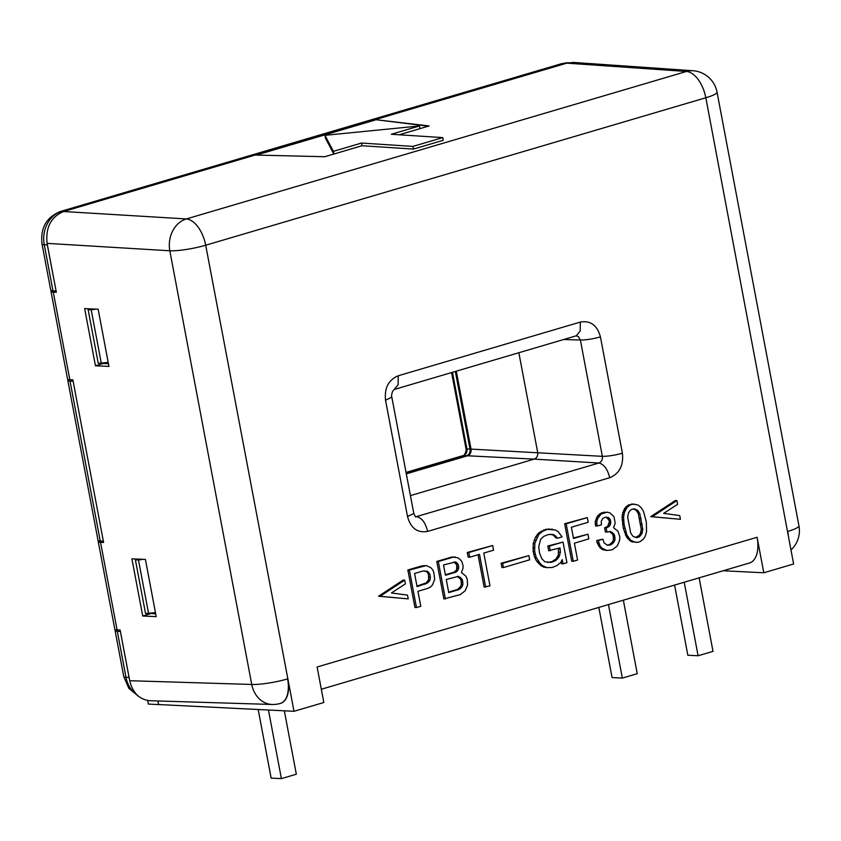 <?xml version="1.0" encoding="UTF-8"?>
<svg xmlns="http://www.w3.org/2000/svg" width="841" height="841" viewBox="0 0 841 841"><rect width="100%" height="100%" fill="white"/><g stroke="black" fill="none" stroke-linecap="round" stroke-linejoin="round"><path stroke-width="1.26" d="M684.217 582.245L698.093 655.749L713.01 651.355L699.123 577.841M674.587 585.084L687.843 655.234L698.093 655.749M258.187 709.51L271.149 778.104L281.399 778.619L268.447 710.025M284.342 710.813L296.316 774.214L281.399 778.619M623.36 600.18L637.247 673.694L622.329 678.088L608.453 604.584M598.824 607.423L612.08 677.573L622.329 678.088M419.438 125.971L391.328 134.266L442.755 137.609L412.931 146.397L361.493 143.054L333.383 151.348L324.983 135.317L419.438 125.971L419.943 128.652L429.12 125.95L375.223 119.632L566.802 63.149L573.299 62.423L692.995 70.749A26.334 21.94 -86 0 0 686.466 71.464L566.802 63.149M399.191 134.77L419.943 128.652M333.383 151.348L333.888 154.029L361.998 145.735L413.436 149.078L443.26 140.289L442.755 137.609M412.931 146.397L413.436 149.078M361.998 145.735L361.493 143.054M456.295 371.186L471.023 449.105A5.519 4.583 -87.1 0 1 467.554 455.78L406.308 473.84M333.782 154.061L325.551 138.355L324.983 135.317M518.855 352.736L537.683 452.426C538.03 455.769 536.873 457.988 534.224 459.112L467.554 455.78M333.888 154.029L324.721 156.731L255.17 155.038L63.601 211.522L186.324 218.944A26.334 21.698 93.5 0 0 169.829 250.786L251.743 684.458L129.703 680.716L129.283 678.445A27.616 22.928 -87.1 0 1 129.072 677.447L125.992 677.299A12.888 2.008 -10.7 0 1 123.774 676.606L115.08 630.582A12.888 2.008 169.3 0 1 115.732 629.751M609.315 531.575L612.385 533.898L613.131 535.654L614.676 535.738L614.992 539.596L614.172 541.825L611.008 544.737L607.402 545.304L604.038 542.834L602.944 539.197L598.245 540.584L600.096 545.967L601.714 547.964L606.718 550.445L612.374 549.772L617.399 545.809L619.649 540.206L619.806 536.695L617.967 531.302L613.562 527.654L615.192 523.218L613.962 516.658L609.946 512.894L607.328 512.18L601.073 514.019L597.783 518.455L596.753 521.725L597.163 526.056L601.462 524.795L601.231 521.399L602.745 518.476L605.783 517.089L608.789 517.688L610.492 520.148L610.713 523.544L609.21 526.466L606.161 527.854L606.96 532.069L610.566 531.501L613.93 533.972L614.676 535.738M612.385 533.898L613.93 533.972M147.68 700.5L148.352 704.075L158.602 704.59L157.929 700.973L158.613 704.537L294.003 711.297L323.827 702.508L317.12 666.997L757.089 537.262L763.796 572.774L793.62 563.985L705.83 97.756L205.698 245.225L294.003 711.297M287.864 678.813A26.334 14.108 73.6 0 1 280.652 703.339A26.334 14.108 73.6 0 1 280.516 703.381M757.089 537.262A27.616 14.791 73.6 0 1 749.51 562.986L321.325 689.242M723.186 570.755L763.796 572.774M606.056 517.089L608.947 520.074L610.492 520.148M608.295 518.781L609.83 518.855M607.244 517.604L608.789 517.688M608.947 520.074L609.305 521.946L610.839 522.019M73.135 381.204L103.348 541.173L72.873 379.827L69.824 379.69A12.888 2.008 169.3 0 1 69.761 379.68A12.888 2.008 169.3 0 1 67.532 378.997L50.996 291.428A12.888 2.008 169.3 0 1 51.574 290.65M108.447 363.722L103.338 363.47L95.454 365.793L84.647 308.605L98.155 309.225L108.952 366.413L95.454 365.793M609.305 521.946L607.665 526.392L604.626 527.78L605.425 531.996L606.96 532.069M604.626 527.78L606.161 527.854M131.911 558.813L145.419 559.433L156.216 616.621L142.718 616.011L131.911 558.813M607.328 512.18L601.399 512.905L597.457 516.038L598.992 516.122M599.538 513.946L601.073 514.019M602.944 539.197L596.711 540.5L597.152 542.844L600.169 547.89L602.566 549.657L606.718 550.445M73.104 381.215L70.024 381.068L100.247 541.026L103.348 541.173L103.59 542.466L100.542 542.329A12.888 2.008 169.3 0 1 100.478 542.319A12.888 2.008 169.3 0 1 98.25 541.636A12.888 2.008 169.3 0 1 98.839 540.847M56.084 290.954L47.348 244.941A27.616 22.928 -87.1 0 1 47.075 243.27L56.336 292.258L53.277 292.111A12.888 2.008 169.3 0 1 53.214 292.111A12.888 2.008 169.3 0 1 50.996 291.428M115.08 630.582A12.888 2.008 169.3 0 0 117.298 631.276L120.4 631.423L120.137 630.035L117.088 629.898A12.888 2.008 169.3 0 1 117.025 629.898A12.888 2.008 169.3 0 1 114.797 629.215L98.25 541.636M120.4 631.423L129.283 678.445M600.169 547.89L601.714 547.964M598.561 545.893L600.096 545.967M602.566 549.657L604.111 549.73M597.457 516.038L595.218 521.651L595.27 524.111L596.805 524.185M595.218 521.651L596.753 521.725M610.86 532.374L612.406 532.448M597.152 542.844L598.697 542.918M613.131 535.654L613.446 539.523L612.637 541.741L609.473 544.653L611.008 544.737M611.333 543.612L612.868 543.685M613.446 539.523L614.992 539.596M613.488 537.536L615.023 537.609M609.473 544.653L607.118 545.157M607.906 545.115L609.441 545.189M595.27 524.111L595.617 525.982L597.163 526.056M612.637 541.741L614.172 541.825M596.711 540.5L598.245 540.584M587.964 534.214L573.499 538.482L571.375 527.233L588.185 522.272L587.302 517.593L564.647 523.743L571.733 561.231L573.268 561.304L577.567 560.032L574.382 543.17L588.847 538.902L587.964 534.214L573.404 537.977M528.852 555.607L501.11 563.26L501.909 567.475L503.444 567.549L529.641 559.822L528.852 555.607L502.655 563.333L503.444 567.549M634.703 504.106L628.774 504.831L625.525 507.27L622.803 512.526L622.035 517.204L623.286 528.211L626.619 537.126L630.718 541.352L637.394 542.392L640.138 541.583L643.386 539.134L645.289 536.106L646.54 531.775L646.33 521.946L643.512 511.402L641.147 507.638L638.182 505.052L633.052 504.095L630.308 504.905L627.06 507.344L624.337 512.6L623.57 517.278L624.117 524.542L626.934 535.086L630.824 540.374L635.743 542.382M404.689 580.143L403.154 580.069L378.545 596.227L408.232 598.887L380.079 596.301L404.689 580.143L405.394 583.896L391.422 592.958L407.517 595.134L408.232 598.887M558.561 548.332L558.235 555.312L556.027 558.939L551.99 561.609L547.596 562.492M563.028 542.067L547.806 546.019L548.689 550.708L560.001 547.901L560.411 552.232L558.866 557.141L555.785 560.527L551.181 562.377L544.873 561.767L541.814 558.708L539.491 552.968L538.734 546.755L540.626 539.27L543.791 536.358L548.395 534.508L553.346 534.529L557.751 538.177L562.051 536.905L558.172 531.628L555.375 529.977L547.417 529.357L542.813 531.207L538.871 534.35L534.813 543.465L534.666 551.423L536.201 557.394L540.269 563.617L542.277 565.499L546.808 567.622L552.159 567.528L556.763 565.678L560.705 562.534L562.219 559.622L563.018 563.838L566.929 562.682L563.028 542.067L549.341 546.103L550.224 550.781M561.105 561.777L561.473 563.754L563.018 563.838M552.768 529.262L545.883 529.273L538.713 532.879L535.423 537.304L533.268 543.381L533.12 551.339L534.666 557.32L536.632 561.189L540.742 565.425L543.528 567.076L546.808 567.622M550.445 534.319L553.157 535.044L556.216 538.103L557.751 538.177M426.292 565.572L421.53 565.951L407.853 569.988L414.928 607.475L416.474 607.549L409.388 570.072L426.292 565.572L430.823 567.707L432.915 570.051L433.924 573.215L434.692 579.428L432.442 585.031L430.361 587.134L427.323 588.521L417.935 591.286L420.773 606.287L416.474 607.549M455.223 557.036L451.649 557.068L436.784 561.452L443.869 598.939L460.269 594.64L465.294 590.676L467.543 585.073L467.26 579.218L465.861 576.169L461.457 572.521L463.086 568.074L463.044 565.625L461.856 561.515L459.754 559.17L457.84 557.751L453.183 557.152L438.319 561.536L445.404 599.023M478.045 554.766L484.143 587.06L489.988 585.872L483.785 553.073L493.562 550.182L492.679 545.504L468.826 552.537L469.709 557.226L479.486 554.335L485.678 587.144M492.679 545.504L467.281 552.463L468.174 557.141L469.709 557.226M676.889 500.563L675.355 500.49L650.745 516.647L680.432 519.307L652.29 516.721L676.889 500.563L677.594 504.316L663.623 513.378L679.728 515.554L680.432 519.307M596.248 518.382L597.783 518.455M155.711 613.941L150.539 613.362M142.718 616.011L150.602 613.688M428.269 126.203L375.223 119.632M603.754 512.211L605.289 512.285M601.399 512.905L602.944 512.978M375.296 119.99L256.358 155.059M407.517 516.584L413.793 513.441L391.822 397.12L385.546 400.263L407.517 516.584C410.755 528.243 417.462 533.183 427.638 531.407C425.514 522.818 421.898 517.919 416.81 516.71L415.244 516.595M576.211 335.822L578.377 336.61L580.374 340.016C586.082 340.027 592.779 338.986 600.432 336.905L622.403 453.225C614.75 455.307 608.054 456.348 602.345 456.337L580.374 340.016L563.712 339.512M385.546 400.263C384.263 388.048 388.5 379.88 398.245 375.769L580.322 322.082L580.185 330.997L576.274 335.801L394.198 389.488L392.6 391.317C391.612 394.156 391.349 396.09 391.822 397.12M398.245 375.769L398.108 384.684L394.198 389.488M410.419 495.612L534.224 459.112L598.876 463.023C603.975 464.232 607.58 469.131 609.714 477.72L427.638 531.407M272.137 704.474A26.334 26.334 0 0 0 280.389 703.412A26.334 14.108 73.6 0 0 287.611 678.897A26.334 4.1 -10.7 0 1 251.743 684.458A26.334 21.761 -88.2 0 0 272.137 704.474L150.066 700.732C139.48 699.617 132.699 692.942 129.703 680.716M608.663 525.11L610.198 525.183M609.178 523.47L610.713 523.544M47.075 243.27C45.498 227.438 50.996 216.852 63.601 211.522M606.193 527.318L607.728 527.391M607.665 526.392L609.21 526.466M416.957 586.103L425.988 582.95L428.668 579.68L428.479 574.298L427.249 572.185L424.516 570.902M445.362 574.76L454.087 572.185L456.558 569.967L456.842 564.942L453.951 561.956M635.575 537.452L639.097 535.423L640.39 533.551L641.252 529.346L638.245 513.409L635.964 510.13L633.336 508.963M448.642 592.096L457.357 589.52L460.532 586.608L461.341 584.39L461.026 580.521L460.279 578.766L457.21 576.432M564.647 523.743L566.182 523.817L573.268 561.304M587.302 517.593L566.182 523.817M501.11 563.26L502.655 563.333M650.745 516.647L652.29 516.721M631.507 504.022L633.052 504.095M628.774 504.831L630.308 504.905M627.302 505.756L628.837 505.83M625.525 507.27L627.06 507.344M624.527 508.553L626.061 508.626M623.623 510.308L625.157 510.382M622.803 512.526L624.337 512.6M622.372 514.629L623.906 514.703M622.035 517.204L623.57 517.278M622.172 520.127L623.707 520.211M622.582 524.469L624.117 524.542M623.286 528.211L624.821 528.285M624.474 532.311L626.009 532.395M625.399 535.013L626.934 535.086M626.619 537.126L628.164 537.199M627.754 538.766L629.299 538.839M629.289 540.29L630.824 540.374M630.718 541.352L632.264 541.436M632.075 541.94L633.609 542.024M632.937 536.285L636.511 537.704L639.244 536.894L641.935 533.636L642.787 529.42L639.78 513.494L637.51 510.203L633.935 508.784L631.202 509.593L629.814 510.992L628.511 512.852L627.659 517.068L630.666 532.994L632.937 536.285M639.097 535.423L640.632 535.496M640.39 533.551L641.935 533.636M634.135 509.183L635.68 509.257M635.964 510.13L637.51 510.203M637.015 511.296L638.55 511.381M638.245 513.409L639.78 513.494M639.602 518.455L641.147 518.529M640.663 524.08L642.209 524.153M641.252 529.346L642.787 529.42M640.916 531.922L642.45 531.996M637.709 536.821L639.244 536.894M378.545 596.227L380.079 596.301M551.812 534.456L553.346 534.529M553.157 535.044L554.703 535.118M554.597 536.106L556.143 536.18M548.311 529.052L549.856 529.126M545.883 529.273L547.417 529.357M543.528 529.967L545.073 530.051M541.278 531.134L542.813 531.207M538.713 532.879L540.258 532.952M537.325 534.277L538.871 534.35M535.423 537.304L536.968 537.388M534.308 540.111L535.843 540.185M533.268 543.381L534.813 543.465M532.9 547.943L534.434 548.027M533.12 551.339L534.666 551.423M533.657 554.156L535.191 554.23M534.666 557.32L536.201 557.394M536.632 561.189L538.177 561.273M538.734 563.544L540.269 563.617M540.742 565.425L542.277 565.499M543.528 567.076L545.063 567.149M547.806 546.019L549.341 546.103M558.645 548.763L560.18 548.837M558.876 552.159L560.411 552.232M558.235 555.312L559.77 555.396M557.32 557.068L558.866 557.141M556.027 558.939L557.562 559.013M554.251 560.453L555.785 560.527M551.99 561.609L553.525 561.683M549.646 562.303L551.181 562.377M421.53 565.951L423.076 566.035M407.853 569.988L409.388 570.072M414.571 573.488L417.052 586.608L427.522 583.023L430.214 579.754L430.014 574.371L427.354 571.197L422.781 571.06L414.571 573.488M429.005 577.105L430.55 577.178M428.479 574.298L430.014 574.371M425.819 571.123L427.354 571.197M427.249 572.185L428.794 572.258M428.668 579.68L430.214 579.754M427.764 581.436L429.299 581.509M425.988 582.95L427.522 583.023M423.727 584.106L425.262 584.18M451.649 557.068L453.183 557.152M436.784 561.452L438.319 561.536M443.512 564.952L445.457 575.255L455.622 572.258L457.105 571.333L458.608 568.411L458.387 565.015L456.684 562.545L455.328 561.956L443.512 564.952M446.256 579.481L448.737 592.6L458.902 589.594L462.066 586.682L462.886 584.463L462.571 580.605L461.825 578.839L458.461 576.369L446.256 579.481M457.073 568.337L458.608 568.411M457.199 566.813L458.734 566.887M455.139 562.471L456.684 562.545M456.19 563.649L457.725 563.722M456.842 564.942L458.387 565.015M456.558 569.967L458.093 570.051M455.559 571.249L457.105 571.333M454.087 572.185L455.622 572.258M461.026 580.521L462.571 580.605M460.279 578.766L461.825 578.839M458.755 577.241L460.29 577.315M461.383 582.403L462.918 582.477M461.341 584.39L462.886 584.463M460.532 586.608L462.066 586.682M459.228 588.479L460.763 588.553M457.357 589.52L458.902 589.594M467.281 552.463L468.826 552.537M155.459 612.605L145.546 613.51L135.412 559.896L138.103 559.097M148.615 613.667L138.492 560.043L135.412 559.896M138.492 560.043L143.138 559.328M108.195 362.397L98.26 363.301L88.137 309.688L90.839 308.889M101.341 363.459L91.206 309.835L95.885 309.12M91.206 309.835L88.137 309.688M120.379 631.423L129.072 677.447M100.247 541.026A12.888 2.008 169.3 0 1 98.019 540.342L67.795 380.374A12.888 2.008 169.3 0 1 68.468 379.533M70.024 381.068A12.888 2.008 169.3 0 1 67.795 380.374M56.053 290.975L52.972 290.818A12.888 2.008 169.3 0 1 50.744 290.134L42.05 244.111A12.888 2.008 -10.7 0 0 44.279 244.794L52.972 290.818M375.286 119.916L256.148 155.059M455.338 371.47L469.993 449.052A5.519 4.583 -87.1 0 1 466.534 455.738L406.245 473.504M415.57 516.868L598.876 463.023C601.578 461.898 602.734 459.67 602.345 456.337L471.023 449.105M788.406 536.348A26.334 14.108 73.6 0 0 787.744 531.417A26.334 4.1 -10.7 0 0 798.95 525.804L717.037 92.132A26.334 4.1 -10.7 0 1 705.83 97.756A26.334 14.108 -106.4 0 0 686.466 71.464L186.324 218.944A26.334 14.108 73.6 0 1 205.698 245.225A26.334 4.1 169.3 0 1 169.829 250.786L47.096 243.364M564.942 63.695L562.682 63.58A27.616 22.928 -87.1 0 1 568.243 62.781M569.126 62.802L561.399 63.727A12.888 6.907 73.6 0 1 562.682 63.58L61.582 211.385L63.706 211.49M53.277 292.111L69.824 379.69M100.542 542.329L117.088 629.898M622.403 453.225C623.686 465.451 619.46 473.609 609.714 477.72M580.322 322.082C590.498 320.316 597.205 325.257 600.432 336.905M117.298 631.276L125.992 677.299A27.616 22.928 -87.1 0 0 137.02 694.939M561.399 63.727L60.3 211.533A12.888 6.907 73.6 0 1 61.582 211.385A27.616 22.928 -87.1 0 0 44.279 244.794L47.348 244.941M469.993 449.052L466.913 448.894A5.519 4.583 -87.1 0 1 463.454 455.58L406.056 472.505M466.534 455.738L463.454 455.58A5.519 2.954 -106.4 0 0 462.907 455.643L406.035 472.411M452.447 372.321L466.913 448.894A5.519 0.862 169.3 0 1 465.967 448.6C466.881 451.564 463.328 456.947 462.907 455.643M717.037 92.132A26.334 26.334 0 0 0 692.995 70.749M415.465 516.858L413.793 513.441M790.982 549.993A26.334 26.334 0 0 0 798.95 525.804M60.3 211.533C46.308 217.314 40.221 228.174 42.05 244.111M138.334 696.127L128.81 688.274L123.774 676.606M451.596 372.563L465.967 448.6"/></g></svg>
